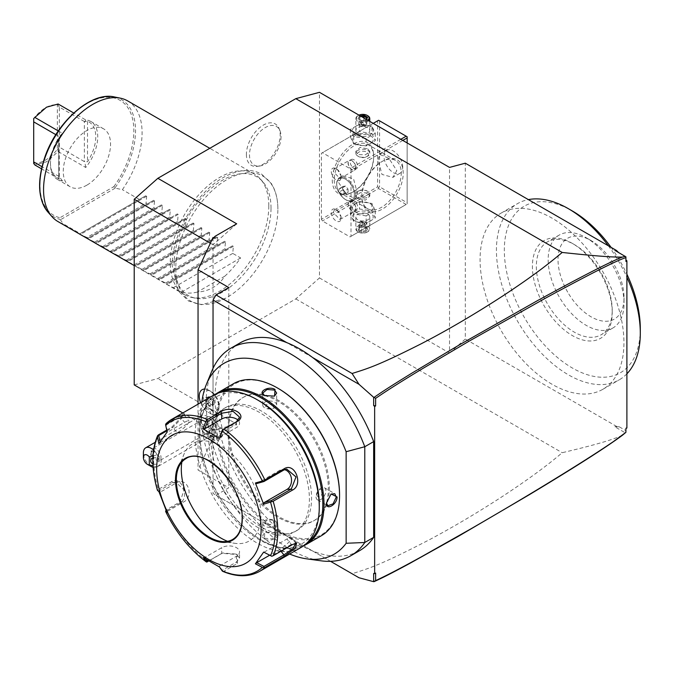 <?xml version="1.0" encoding="UTF-8"?>
<svg xmlns="http://www.w3.org/2000/svg" width="674" height="674" viewBox="0 0 674 674"><rect width="100%" height="100%" fill="white"/><g stroke="black" fill="none" stroke-linecap="round" stroke-linejoin="round"><path stroke-width="0.51" stroke-dasharray="3.37 2.53" d="M134.21 384.896L157.859 378.561L295.81 298.911L319.459 277.941L319.459 92.321M277.873 209.142A72.177 41.67 120 0 0 277.84 207.171A72.177 41.67 120 0 0 225.975 180.177A72.177 41.67 120 0 0 175.796 268.075A72.177 41.67 120 0 0 225.116 298.498A72.177 41.67 120 0 0 277.873 209.142M246.389 154.397A23.902 13.8 120 0 0 257.266 166.352A23.902 13.8 120 0 0 280.199 134.876A23.902 13.8 120 0 0 279.087 128.557A23.902 13.8 120 0 0 260.223 127.218A23.902 13.8 120 0 0 246.389 154.397M319.459 277.941L449.533 353.033L449.533 167.413M321.431 219.261L321.431 153.268L322.416 152.703L350.008 168.635L350.994 170.337L350.994 236.33L350.008 236.903L322.416 220.971L321.431 219.261L377.6 186.841L377.6 120.84L321.431 153.268M449.533 353.033L465.296 339.056L465.296 163.192M618.412 252.396L625.91 256.836M625.91 432.354L625.91 430.652L619.204 426.777L616.499 426.356L465.296 339.056M625.91 430.652L625.91 427.83L626.896 427.99M625.91 259.878L625.91 257.055M552.006 384.247A101.732 58.731 60 0 1 485.55 294.605A101.732 58.731 60 0 1 501.144 213.085A101.732 58.731 60 0 1 552.006 218.123A101.732 58.731 60 0 1 618.471 307.765A101.732 58.731 60 0 1 602.876 389.286A101.732 58.731 60 0 1 552.006 384.247M619.204 253.188L614.848 250.34M375.629 573.06L373.657 573.473M330.546 561.316L312.635 550.978A119.846 69.195 -120 0 0 359.672 550.616M312.635 357.549L286.871 342.67M239.834 343.041A119.846 69.195 -120 0 0 219.219 430.77A119.846 69.195 -120 0 0 286.871 536.1L213.043 493.478L215.992 495.188L228.806 487.791L198.046 470.031L213.043 437.721L214.18 438.378L215.006 436.584L236.692 424.072L157.859 378.561M312.635 550.978A119.846 69.195 60 0 1 286.871 536.1L312.635 550.978M211.72 371.323A119.846 69.195 -120 0 0 230.963 486.544A119.846 69.195 -120 0 0 321.119 560.819M201.871 401.965A110.191 63.617 -120 0 0 289.66 554.028M228.806 429.759A71.073 41.03 -120 0 0 259.827 501.279A71.073 41.03 -120 0 0 314.598 520.32A71.073 41.03 -120 0 0 329.316 487.791A71.073 41.03 -120 0 0 298.296 416.262A71.073 41.03 -120 0 0 243.525 397.222A71.073 41.03 -120 0 0 228.806 429.759M227.82 430.324A71.073 41.03 -120 0 0 258.841 501.852A71.073 41.03 -120 0 0 313.612 520.892A71.073 41.03 -120 0 0 328.331 488.355A71.073 41.03 -120 0 0 297.31 416.835A71.073 41.03 -120 0 0 242.539 397.795A71.073 41.03 -120 0 0 227.82 430.324M278.076 388.342A86.954 50.205 -120 0 0 216.59 423.845A86.954 50.205 -120 0 0 278.076 530.345A86.954 50.205 -120 0 0 339.561 494.842M233.583 383.649A87.797 50.685 -120 0 0 215.402 423.845A87.797 50.685 -120 0 0 253.727 512.189A87.797 50.685 -120 0 0 321.38 535.712M303.384 545.957A87.797 50.685 60 0 1 261.916 540.354A87.797 50.685 60 0 1 199.833 432.834A87.797 50.685 60 0 1 215.714 394.113M212.942 425.26C213.498 417.248 202.242 423.752 202.301 431.411L208.3 434.368L212.942 425.26L211.611 422.598L206.328 424.51L203.085 431.411L204.643 434.663L208.662 434.123L212.942 425.724M275.017 532.789L264.815 532.249L264.377 538.93C270.99 542.814 282.238 536.302 275.017 532.789L265.211 532.064L262.734 535.274L264.772 538.248L272.363 538.897L276.669 535.274L274.63 532.561M307.083 542.856A86.954 50.205 60 0 1 261.318 540.009A86.954 50.205 60 0 1 199.833 433.517A86.954 50.205 60 0 1 220.255 392.462M199.833 432.834L199.833 433.517M211.072 439.996A71.073 41.03 -120 0 0 242.092 511.524A71.073 41.03 -120 0 0 296.855 530.564A71.073 41.03 -120 0 0 311.573 498.027A71.073 41.03 -120 0 0 280.553 426.507A71.073 41.03 -120 0 0 225.79 407.467A71.073 41.03 -120 0 0 211.072 439.996M208.898 441.251A71.073 41.03 -120 0 0 239.927 512.771A71.073 41.03 -120 0 0 294.69 531.811A71.073 41.03 -120 0 0 309.408 499.282A71.073 41.03 -120 0 0 278.387 427.754A71.073 41.03 -120 0 0 223.616 408.714A71.073 41.03 -120 0 0 208.898 441.251M319.265 504.969A85.008 49.076 60 0 1 259.153 539.672A85.008 49.076 60 0 1 199.049 435.564A85.008 49.076 60 0 1 259.153 400.862M301.084 547.431A87.797 50.685 60 0 1 233.431 523.917A87.797 50.685 60 0 1 195.106 435.564A87.797 50.685 60 0 1 213.287 395.368M259.625 571.367A87.797 50.685 60 0 1 224.012 571.164L237.383 563.439L237.282 554.576L221.948 553.312L207.44 561.594A87.797 50.685 60 0 1 166.588 510.774L179.958 503.048C190.279 497.766 181.357 474.9 171.676 481.699L158.306 489.425A87.797 50.685 60 0 1 153.647 459.5A87.797 50.685 60 0 1 158.306 434.949M206.758 562.082L207.44 561.594M166.588 510.774L165.636 510.934L166.133 509.957L180.194 501.835L183.96 489.829L175.51 481.91L172.805 482.795L158.744 490.908L160.218 492.172L177.144 482.407A10.455 8.24 84.9 0 1 179.907 481.514L175.51 481.91M165.661 510.976L166.133 509.957L167.615 511.221L167.127 512.838M157.48 490.394L158.306 489.425M157.649 490.335L158.744 490.908L157.665 490.377M166.722 430.088L171.676 427.223L184.609 413.979L179.958 415.445L166.242 423.415M263.652 552.09L271.799 556.269L271.344 555.915L291.311 544.39L295.743 543.227M263.795 567.643L263.955 566.43M224.012 571.164L222.706 571.291L222.437 570.137L236.49 562.023L239.556 558.072L236.49 554.121L222.723 552.983L208.578 561.071M222.74 571.308L219.564 566L219.505 567.011M206.716 562.057L207.651 561.602M203.034 557.499L204.786 557.465L221.712 547.692A10.455 6.032 0 0 1 233.103 546.387A10.455 6.032 0 0 1 239.556 551.964A10.455 6.032 0 0 1 236.49 556.227L236.49 562.023L237.383 563.439M206.303 559.656L204.786 557.465M167.615 511.221L184.533 501.448A10.455 8.24 84.9 0 0 188.762 489.391A10.455 8.24 84.9 0 0 179.907 481.514M158.895 491.607L160.218 492.172M232.682 539.453L232.64 539.478A46.683 26.952 60 0 0 242.303 518.112A46.683 26.952 60 0 0 221.931 471.126A46.683 26.952 60 0 0 185.957 458.623L185.999 458.598A46.683 26.952 60 0 1 185.999 458.598A46.683 26.952 60 0 1 221.973 471.101A46.683 26.952 60 0 1 242.354 518.079A46.683 26.952 60 0 1 232.682 539.453A46.683 26.952 60 0 1 232.656 539.47M181.845 462.061A56.296 32.504 60 0 1 183.935 454.352A56.296 32.504 60 0 1 228.343 451.192A56.296 32.504 60 0 1 260.931 515.206A56.296 32.504 60 0 1 235.327 543.37A56.296 32.504 60 0 1 227.601 541.323M158.895 443.736L160.218 442.607L160.075 441.891M157.649 435.589L158.744 435.547M166.882 430.846L172.805 427.434L184.381 415.521L180.194 416.92L166.133 425.033L167.615 432.093L184.533 422.32A10.455 2.207 141.2 0 1 188.99 421.031A10.455 2.207 141.2 0 1 185.763 426.153A10.455 2.207 141.2 0 1 177.144 432.834L172.805 427.434L171.676 427.223M165.661 424.19L166.133 425.033L165.636 424.207M206.716 420.525L207.651 421.326M263.795 480.848L263.955 481.506M271.807 501.498L271.344 500.555M256.743 483.553L279.575 470.368A10.455 8.24 -95.1 0 1 282.339 469.483A10.455 8.24 -95.1 0 1 284.546 469.66M219.564 437.308L236.49 427.535A10.455 6.032 180 0 0 239.556 423.272A10.455 6.032 180 0 0 238.242 420.349M167.127 432.017L167.615 432.093M160.218 442.607L177.144 432.834M264.132 552.166L286.964 538.981A10.455 2.207 -38.8 0 1 291.421 537.692A10.455 2.207 -38.8 0 1 288.194 542.814A10.455 2.207 -38.8 0 1 279.575 549.495L269.667 555.216M219.564 566L236.49 556.227M326.46 502.855L330.909 494.118M317.454 499.796A6.967 4.019 120 0 1 316.013 496.603A6.967 4.019 -60 0 1 319.055 489.594A6.967 4.019 -60 0 1 324.421 487.723A6.967 4.019 -60 0 1 325.862 490.916A6.967 4.019 120 0 1 322.821 497.926A6.967 4.019 120 0 1 317.454 499.796L327.783 505.761M316.662 495.087C318.751 498.381 320.942 497.117 323.242 491.295C320.942 487.883 318.751 489.147 316.662 495.087M276.669 523.344A6.967 4.019 180 0 0 274.621 520.496A6.967 4.019 0 0 0 267.03 519.629A6.967 4.019 0 0 0 262.734 523.344A6.967 4.019 0 0 0 264.772 526.192A6.967 4.019 180 0 0 272.363 527.06A6.967 4.019 180 0 0 276.669 523.344L276.669 535.274M272.987 520.311C274.79 523.765 272.599 525.029 266.415 524.102C264.604 520.412 266.794 519.149 272.987 520.311M221.94 428.563A6.967 4.019 120 0 1 223.389 431.748A6.967 4.019 -60 0 1 220.347 438.766A6.967 4.019 -60 0 1 214.972 440.627A6.967 4.019 -60 0 1 213.532 437.443A6.967 4.019 120 0 1 216.573 430.425A6.967 4.019 120 0 1 221.94 428.563L211.611 422.598M216.16 437.064C218.452 431.242 220.642 429.978 222.732 433.264C220.642 439.204 218.452 440.476 216.16 437.064M274.377 396.194L264.587 395.689M262.734 405.007A6.967 4.019 180 0 0 264.772 407.854A6.967 4.019 0 0 0 272.363 408.73A6.967 4.019 0 0 0 276.669 405.007A6.967 4.019 0 0 0 274.621 402.167A6.967 4.019 180 0 0 267.03 401.291A6.967 4.019 180 0 0 262.734 405.007L262.734 393.085M272.987 404.248C266.794 403.33 264.604 404.594 266.415 408.048C272.599 409.211 274.79 407.947 272.987 404.248M622.397 435.278C615.303 438.412 604.763 442.675 562.2 452.709C547.735 465.161 528.146 479.526 503.436 495.794C478.658 511.97 454.133 526.537 429.869 539.486C378.24 566.27 368.855 568.258 352.081 573.751L359.023 577.761M352.081 573.751L215.992 495.188M619.204 426.777L614.848 426.794L625.362 432.86M616.499 426.356L614.848 426.794M295.81 298.911L562.2 452.709M214.18 438.378L213.043 436.584L213.043 430.408L182.823 412.96M215.006 436.584L213.043 436.584L213.043 437.721M236.692 223.81L213.043 244.788L213.043 237.467M198.046 404.173L198.046 470.031M210.364 243.238L213.043 244.788L213.043 430.408L236.692 424.072M214.18 238.124L213.043 238.604L213.7 237.846M228.806 287.528L228.806 487.791M213.043 368.333L213.043 493.478M211.072 409.758A11.18 6.454 -120 0 0 218.974 405.192A11.18 6.454 -120 0 0 211.072 391.51L211.072 391.51A11.18 6.454 -120 0 0 203.169 396.068A11.18 6.454 -120 0 0 211.072 409.758M211.072 435.522A15.418 8.897 -120 0 0 216.135 437.005A15.418 8.897 -120 0 0 221.653 426.027A15.418 8.897 -120 0 0 211.072 410.348A15.418 8.897 -120 0 0 201.416 411.511A15.418 8.897 -120 0 0 211.072 435.522M204.677 389.033A13.935 8.046 60 0 1 209.117 390.381L211.072 391.51L209.117 390.381A13.935 8.046 -120 0 1 218.974 407.45A13.935 8.046 -120 0 1 216.084 413.828L216.068 413.836A13.935 8.046 -120 0 0 217.087 399.724A13.935 8.046 -120 0 0 204.677 389.05M216.068 413.836A13.935 8.046 -120 0 1 211.029 414.047L211.088 414.047A13.935 8.046 -120 0 0 216.084 413.828M211.088 414.047L210.103 411.435L207.145 411.772A13.935 8.046 60 0 1 199.681 399.598A13.935 8.046 60 0 1 202.141 389.698M207.145 411.772L207.162 411.806A13.935 8.046 -120 0 1 200.625 402.681M211.029 414.047A13.918 8.037 -120 0 0 209.1 412.707A13.918 8.037 -120 0 0 207.162 411.806M201.416 411.511A16.724 16.724 0 0 0 199.015 422.008A11.146 6.437 60 0 0 205.84 433.837A11.146 6.437 60 0 0 206.834 434.477A11.146 6.437 -120 0 0 212.411 435.033A11.146 6.437 -120 0 0 214.121 426.094A11.146 6.437 -120 0 0 206.834 416.271A11.146 6.437 60 0 0 201.265 415.723L155.205 442.312M199.015 422.008A11.146 6.437 60 0 1 201.265 415.723M151.271 466.56A11.146 6.437 60 0 1 143.385 452.903M152.973 455.851L157.185 454.849A11.146 6.437 60 0 0 153.562 450.072M152.99 465.894L157.185 466.888A11.146 6.437 60 0 1 156.84 467.116A11.146 6.437 60 0 1 153.091 467.368M157.185 466.888C162.544 462.878 162.544 458.868 157.185 454.849M152.88 457.873A4.179 3.412 0 0 1 159.056 460.873A4.179 3.412 0 0 1 152.897 463.881M152.762 456.576A4.179 3.412 0 0 1 150.69 453.627A4.179 3.412 0 0 1 152.762 450.687C151.355 451.866 151.355 453.829 152.762 456.576L154.944 458.75C157.623 459.685 158.988 459.179 159.056 457.216L154.944 451.917L152.762 450.687M159.056 460.873L159.056 457.216M150.69 460.873L150.69 453.627M156.082 448.985A6.967 4.019 -120 0 0 152.602 448.64A6.967 4.019 -120 0 0 151.532 454.225A6.967 4.019 -120 0 0 156.082 460.367A6.967 4.019 -120 0 0 159.57 460.713A6.967 4.019 -120 0 0 160.639 455.127A6.967 4.019 -120 0 0 156.082 448.985M211.072 428.622A6.967 4.019 -120 0 0 214.551 428.967A6.967 4.019 -120 0 0 215.621 423.382A6.967 4.019 -120 0 0 211.072 417.24A6.967 4.019 -120 0 0 207.584 416.894A6.967 4.019 -120 0 0 206.514 422.48A6.967 4.019 -120 0 0 211.072 428.622M209.1 397.205L205.68 397.517L205.68 402.075L209.1 406.329L212.521 406.026L212.521 401.46L209.1 397.205L206.463 397.778L206.463 401.814L209.488 405.579L212.521 405.31L212.521 401.274L209.1 397.205L211.072 396.598L208.039 396.868L206.463 397.778L205.68 397.517L206.463 397.778M212.521 401.46L214.096 400.364L211.072 396.598M212.521 406.026L212.521 405.31L212.521 406.026M209.1 406.329L211.072 404.67L214.096 404.392L214.096 400.364M205.68 402.075L208.039 400.904L211.072 404.67M208.039 396.868L208.039 400.904M214.096 404.392L212.521 405.31M625.91 428.554L625.91 427.83M626.896 373.817A101.732 58.731 60 0 1 619.229 379.841A101.732 58.731 60 0 1 568.367 374.803A101.732 58.731 60 0 1 501.911 285.161A101.732 58.731 60 0 1 517.506 203.641A101.732 58.731 60 0 1 528.382 199.614M608.352 245.783A101.732 58.731 60 0 1 626.896 277.25M611.082 247.358A96.155 55.512 60 0 1 626.896 274.183M640.3 328.718A96.155 55.512 60 0 1 572.31 367.979A96.155 55.512 60 0 1 504.321 250.214A96.155 55.512 60 0 1 572.31 210.954M612.219 312.509A56.439 32.588 -120 0 0 572.31 243.381A56.439 32.588 -120 0 0 532.401 266.424A56.439 32.588 -120 0 0 572.31 335.551A56.439 32.588 -120 0 0 612.219 312.509L612.219 310.234A53.65 30.979 60 0 1 601.107 334.793A53.65 30.979 60 0 1 547.457 303.814A53.65 30.979 -120 0 1 547.457 241.865A53.65 30.979 -120 0 1 574.282 244.527L572.31 243.381M612.219 310.234A53.65 30.979 60 0 0 601.107 272.844A53.65 30.979 -120 0 0 574.282 244.527M612.927 266.011A53.65 30.979 60 0 1 624.04 303.401A53.65 30.979 60 0 1 612.927 327.968A53.65 30.979 60 0 1 559.909 298.06A53.65 30.979 60 0 1 559.277 235.041A53.65 30.979 60 0 1 586.102 237.695A53.65 30.979 60 0 1 612.927 266.011M567.693 292.137A46.683 26.952 60 0 1 560.532 246.465A46.683 26.952 60 0 1 591.031 240.542A46.683 26.952 60 0 1 614.376 265.185A46.683 26.952 60 0 1 624.04 297.714A46.683 26.952 60 0 1 603.66 321.169A46.683 26.952 60 0 1 567.693 292.137M332.274 180.009A29.268 16.892 120 0 0 352.965 191.955A29.268 16.892 120 0 0 373.657 156.115L373.657 156.115A29.268 16.892 120 0 0 352.965 144.169A29.268 16.892 120 0 0 332.274 180.009M350.008 236.903L406.178 204.475L378.586 188.543L322.416 220.971M378.586 188.543L378.586 187.406L379.572 186.841L379.572 120.84L378.586 120.275L377.6 120.84M377.6 186.841L378.586 187.406M370.144 203.658A10.363 5.982 180 0 1 370.144 212.116A10.363 5.982 180 0 1 355.484 212.116A10.363 5.982 180 0 1 355.484 203.658A10.363 5.982 180 0 1 370.144 203.658M406.178 204.475L350.994 236.33M402.791 140.428L350.994 170.337M407.155 142.947L407.155 203.902L407.155 202.764L379.572 186.841M361.828 197.078L361.828 197.078A29.268 16.892 -60 0 1 382.52 161.238A29.268 16.892 -60 0 1 403.221 173.184A29.268 16.892 -60 0 1 382.529 209.024A29.268 16.892 -60 0 1 361.828 197.078L361.828 195.94A27.87 16.092 -60 0 1 381.543 161.802A27.87 16.092 -60 0 1 395.478 160.42A27.87 16.092 -60 0 1 401.249 173.184A27.87 16.092 -60 0 1 389.083 201.231A27.87 16.092 -60 0 1 367.608 208.696A27.87 16.092 -60 0 1 361.828 195.94M400.819 139.291L350.008 168.635M373.236 123.367L322.416 152.703M370.144 135.39A10.363 5.982 180 0 1 370.144 143.848A10.363 5.982 180 0 1 355.484 143.848A10.363 5.982 180 0 1 355.484 135.39A10.363 5.982 180 0 1 370.144 135.39M379.572 120.84L407.155 136.771L407.155 202.764M402.723 167.211A13.236 7.641 -120 0 0 396.944 153.883A13.236 7.641 -120 0 0 386.741 150.344A13.236 7.641 -120 0 0 384.003 156.402A13.236 7.641 -120 0 0 389.783 169.722A13.236 7.641 -120 0 0 399.985 173.269A13.236 7.641 -120 0 0 402.723 167.211M378.089 159.814L379.689 154.413L388.881 158.331L396.809 170.623L392.925 177.346L381.973 174.44L378.089 159.814M338.677 182.57L346.604 194.862L355.805 198.779L357.397 193.379L353.513 178.753L342.561 175.847L338.677 182.57M334.245 180.009A27.87 16.092 120 0 0 340.016 192.772A27.87 16.092 120 0 0 353.951 191.391A27.87 16.092 120 0 0 373.657 157.253L373.657 157.253A27.87 16.092 120 0 0 367.886 144.497A27.87 16.092 120 0 0 346.411 151.962A27.87 16.092 120 0 0 334.245 180.009M354.726 201.265L353.168 200.363L354.726 201.265A5.299 3.058 -120 0 1 357.692 207.204A5.299 3.058 60 0 1 356.597 209.631A5.299 3.058 60 0 1 352.519 208.207A5.299 3.058 60 0 1 350.202 202.882A5.299 3.058 -120 0 1 351.297 200.456L349.334 201.593A5.299 3.058 -120 0 0 348.231 204.02A5.299 3.058 -120 0 0 350.547 209.344A5.299 3.058 -120 0 0 354.625 210.768A5.299 3.058 -120 0 0 355.72 208.342A5.299 3.058 -120 0 0 353.412 203.009A5.299 3.058 -120 0 0 349.334 201.593M357.894 198.628L365.502 200.119L369.782 196.151L367.743 192.941L360.135 192.697L355.847 196.151L357.894 198.628M353.168 167.86L354.726 168.761L353.168 167.86A5.299 3.058 60 0 1 350.202 161.92A5.299 3.058 -120 0 1 351.297 159.494L349.334 160.631A5.299 3.058 -120 0 0 348.231 163.057A5.299 3.058 -120 0 0 350.547 168.382A5.299 3.058 -120 0 0 354.625 169.806A5.299 3.058 -120 0 0 355.72 167.379A5.299 3.058 -120 0 0 353.412 162.055A5.299 3.058 -120 0 0 349.334 160.631M367.743 148.87L369.782 151.355L365.502 154.809L357.894 154.565L355.847 151.355L360.135 147.387L367.743 148.87M373.657 156.115L373.657 157.253M355.805 198.779L352.687 200.574A13.236 7.641 60 0 0 355.425 194.516A13.236 7.641 -120 0 0 349.646 181.196A13.236 7.641 -120 0 0 339.443 177.65A13.236 7.641 -120 0 0 336.705 183.707L336.705 184.322A12.486 7.212 60 0 1 339.292 178.61A12.486 7.212 60 0 1 348.795 181.828A12.486 7.212 60 0 1 354.356 194.23A12.486 7.212 60 0 1 354.364 194.516A12.486 7.212 60 0 1 351.777 200.237A12.486 7.212 60 0 1 345.535 199.614A12.486 7.212 60 0 1 336.705 184.609A12.486 7.212 60 0 1 336.705 184.322M352.687 200.574A13.236 7.641 60 0 1 346.065 199.925A13.236 7.641 60 0 1 336.705 183.707M336.747 184.592A12.486 7.212 60 0 1 339.334 178.585A12.486 7.212 60 0 1 348.837 181.812A12.486 7.212 60 0 1 354.398 194.205A12.486 7.212 -120 0 1 351.82 200.212A12.486 7.212 -120 0 1 342.308 196.985A12.486 7.212 -120 0 1 336.747 184.592M347.995 189.074L348.079 192.402L345.652 192.73L343.15 189.723L343.074 186.386L345.492 186.066L347.995 189.074L344.052 191.349L344.136 194.676L341.71 195.005L339.207 191.997L339.132 188.669L341.549 188.341L344.052 191.349M348.079 192.402L344.136 194.676M345.492 186.066L341.549 188.341M343.074 186.386L339.132 188.669M343.15 189.723L339.207 191.997M345.652 192.73L341.71 195.005M351.297 159.494A5.299 3.058 -120 0 1 355.383 160.909A5.299 3.058 -120 0 1 357.692 166.242A5.299 3.058 60 0 1 356.597 168.668A5.299 3.058 60 0 1 354.726 168.761M355.923 167.497A5.577 3.218 60 0 1 354.768 170.042A5.577 3.218 60 0 1 350.472 168.551A5.577 3.218 60 0 1 348.037 162.94A5.577 3.218 60 0 1 349.191 160.387A5.577 3.218 60 0 1 353.488 161.886A5.577 3.218 60 0 1 355.923 167.497M341.137 176.024L339.982 178.576L333.259 171.474L334.414 168.921L337.194 169.199L341.137 176.024L341.137 177.161A6.967 4.019 60 0 1 336.208 180.009A6.967 4.019 60 0 1 331.288 171.474A6.967 4.019 60 0 1 336.208 168.635A6.967 4.019 60 0 1 341.137 177.161M367.743 150.428A6.967 4.019 180 0 1 369.782 153.268A6.967 4.019 180 0 1 367.743 156.115A6.967 4.019 180 0 1 357.894 156.115L357.894 156.115A6.967 4.019 180 0 1 355.847 153.268A6.967 4.019 180 0 1 360.152 149.552A6.967 4.019 180 0 1 367.743 150.428M358.871 156.688L357.894 156.115L358.871 156.688A5.577 3.218 180 0 1 358.871 152.13A5.577 3.218 180 0 1 366.757 152.13A5.577 3.218 180 0 1 366.757 156.688A5.577 3.218 180 0 1 358.871 156.688M353.168 200.363A5.299 3.058 -120 0 0 351.297 200.456M355.923 208.451A5.577 3.218 60 0 1 354.768 211.004A5.577 3.218 60 0 1 350.472 209.513A5.577 3.218 60 0 1 348.037 203.902A5.577 3.218 60 0 1 349.191 201.349A5.577 3.218 60 0 1 353.488 202.849A5.577 3.218 60 0 1 355.923 208.451M341.137 216.986L339.982 219.539L333.259 212.436L334.414 209.884L337.194 210.162L341.137 216.986L341.137 218.123A6.967 4.019 60 0 1 336.208 220.971A6.967 4.019 60 0 1 331.288 212.436A6.967 4.019 60 0 1 336.208 209.597A6.967 4.019 60 0 1 341.137 218.123M357.894 197.078A6.967 4.019 0 0 0 365.485 197.945A6.967 4.019 0 0 0 369.782 194.23A6.967 4.019 0 0 0 367.743 191.391L367.743 191.391A6.967 4.019 0 0 0 357.894 191.391A6.967 4.019 0 0 0 355.847 194.23A6.967 4.019 0 0 0 357.894 197.078M366.757 190.818L367.743 191.391L366.757 190.818A5.577 3.218 0 0 0 358.871 190.818A5.577 3.218 0 0 0 358.871 195.367A5.577 3.218 0 0 0 366.757 195.367A5.577 3.218 0 0 0 366.757 190.818L366.757 190.818M371.922 133.536L375.25 140.714L366.151 145.972L353.715 144.042L350.379 136.864L359.486 131.607L371.922 133.536L371.922 126.089L375.25 133.267L366.151 138.524L353.715 136.595L350.379 129.416L359.486 124.159L371.922 126.089M359.486 124.159L359.486 131.607M355.484 134.749A10.363 5.982 180 0 1 355.484 126.282A10.363 5.982 180 0 1 370.144 126.282A10.363 5.982 180 0 1 370.144 134.749A10.363 5.982 180 0 1 355.484 134.749M357.894 133.359A6.967 4.019 0 0 0 365.485 134.227A6.967 4.019 0 0 0 369.782 130.512A6.967 4.019 0 0 0 367.743 127.672A6.967 4.019 0 0 0 360.152 126.796A6.967 4.019 0 0 0 355.847 130.512A6.967 4.019 0 0 0 357.894 133.359M375.25 133.267L375.25 140.714M366.151 138.524L366.151 145.972M353.715 136.595L353.715 144.042M350.379 129.416L350.379 136.864M355.847 130.512L355.847 118.565A6.967 4.019 180 0 0 357.894 121.413A6.967 4.019 0 0 0 368.686 120.739M355.847 118.565A6.967 4.019 180 0 1 357.894 115.726A6.967 4.019 180 0 1 367.743 115.726M367.777 120.216A6.268 3.623 0 0 1 358.383 120.562A6.268 3.623 180 0 1 358.383 115.439A6.268 3.623 180 0 1 358.981 115.136M360.211 115.844L359.318 115.979L358.046 118.734L361.753 120.882L365.729 120.267L366.757 117.942M361.534 120.756L366.311 120.014L365.729 120.267L366.311 120.014L365.729 120.267L365.729 125.827L361.753 126.442L361.753 120.882L358.046 118.734L358.838 119.197L358.838 124.757L365.729 125.827L361.753 126.442L362.814 125.372L359.908 122.457L359.908 116.897L358.838 119.197M359.318 115.979L359.908 116.897L361.584 116.636M361.753 126.442L358.838 124.757L359.908 122.457L363.884 121.842L362.814 125.372L366.799 123.527L366.799 117.967M365.729 125.827L366.799 123.527L363.884 121.842L363.884 117.967M366.151 215.891L353.715 213.97L350.379 206.792L359.486 201.534L371.922 203.455L375.25 210.642L366.151 215.891L366.151 223.338L353.715 221.417L350.379 214.239L359.486 208.982L371.922 210.903L375.25 218.09L366.151 223.338M353.715 213.97L353.715 221.417M350.379 206.792L350.379 214.239M375.25 210.642L375.25 218.09M371.922 203.455L371.922 210.903M359.486 201.534L359.486 208.982M355.484 221.224A10.363 5.982 180 0 1 355.484 212.757A10.363 5.982 180 0 1 370.144 212.757A10.363 5.982 180 0 1 370.144 221.224A10.363 5.982 180 0 1 355.484 221.224M367.743 214.147A6.967 4.019 180 0 1 369.782 216.986A6.967 4.019 180 0 1 365.485 220.71A6.967 4.019 180 0 1 357.894 219.834A6.967 4.019 180 0 1 355.847 216.986A6.967 4.019 180 0 1 360.152 213.27A6.967 4.019 180 0 1 367.743 214.147M367.743 226.093A6.967 4.019 180 0 1 369.782 228.933A6.967 4.019 180 0 1 367.743 231.78A6.967 4.019 180 0 1 357.894 231.78L357.894 231.78A6.967 4.019 0 0 1 355.847 228.933A6.967 4.019 0 0 1 360.152 225.217A6.967 4.019 0 0 1 367.743 226.093M367.254 232.067A6.268 3.623 180 0 0 367.254 226.944A6.268 3.623 0 0 0 358.383 226.944A6.268 3.623 0 0 0 358.383 232.067L357.894 231.78L358.383 232.067A6.268 3.623 180 0 0 367.254 232.067L367.743 231.78M366.311 231.527L361.534 232.26L358.046 230.247L359.318 227.483L364.095 226.75L367.591 228.764L366.799 228.309L365.729 230.601L361.753 231.224L358.838 229.539L359.908 227.239L363.884 226.624L367.591 228.764L366.311 231.527L365.729 230.601L365.729 225.04L366.799 222.749L366.799 228.309M364.095 226.75L363.741 221.064L359.908 221.679L359.908 227.239L359.318 227.483M358.046 230.247L359.865 227.424M361.534 232.26L361.753 225.655L362.814 222.134L365.729 225.04L361.753 225.655L358.838 223.979L362.814 222.134L366.799 222.749L363.884 221.064L362.814 222.134L359.908 221.679L358.838 223.979L358.838 229.539M363.884 221.064L359.908 221.679M271.024 208.165A68.529 39.564 120 0 0 262.7 181.609A68.529 39.564 120 0 0 208.359 190.835A68.529 39.564 120 0 0 174.103 264.115A68.529 39.564 120 0 0 195.409 298.161A68.529 39.564 120 0 0 245.285 272.448A68.529 39.564 120 0 0 271.024 208.165M268.808 205.949A69.675 40.229 -60 0 1 242.64 271.31A69.675 40.229 -60 0 1 191.938 297.453A69.675 40.229 -60 0 1 184.701 294.74A69.675 40.229 -60 0 1 170.278 262.843A69.675 40.229 -60 0 1 200.692 192.722A69.675 40.229 -60 0 1 254.384 174.052A69.675 40.229 -60 0 1 260.349 178.955A69.675 40.229 -60 0 1 268.808 205.949M127.664 100.898A69.675 40.229 -60 0 1 142.088 132.795A69.675 40.229 -60 0 1 122.382 189.68L115.203 188.139L113.847 186.647L59.978 217.744L60.087 219.37L63.263 223.819A69.675 40.229 -60 0 1 57.981 221.578M115.203 188.139L60.593 219.665M86.912 185.131A33.447 19.31 -60 0 1 70.189 186.791A33.447 19.31 -60 0 1 65.058 159.991A33.447 19.31 -60 0 1 86.912 130.512A33.447 19.31 -60 0 1 103.636 128.86A33.447 19.31 -60 0 1 108.758 155.66A33.447 19.31 -60 0 1 86.912 185.131M58.293 130.941L62.471 133.359A33.447 19.31 120 0 0 50.449 164.077A33.447 19.31 120 0 0 57.374 179.394A33.447 19.31 120 0 0 62.471 180.918L41.51 168.812M103.636 128.86L90.822 121.463A33.447 19.31 120 0 1 85.724 167.489L58.141 151.566L46.506 161.802L34.88 164.987M90.822 121.463A33.447 19.31 120 0 0 85.724 119.938L73.727 113.005M58.141 104.007L57.349 104.773L57.349 149.426C49.463 159.089 41.586 163.639 33.7 163.083L33.7 118.43C41.586 108.775 49.463 104.217 57.349 104.773M84.351 121.522L59.32 107.073L59.32 147.126L84.351 161.583L87.502 161.777A32.049 18.501 -60 0 0 87.502 121.328L84.351 121.522L84.351 161.583M85.724 119.938L84.789 121.884M57.787 104.639L59.32 107.073M85.724 167.489L84.789 161.617M58.141 151.566L57.787 149.569L59.32 147.126M57.787 149.569L57.349 149.426M62.471 133.359L59.076 136.729L59.379 177.81L59.076 176.47L41.999 166.714M58.731 176.369L58.731 137.943A32.049 18.501 -60 0 0 50.449 162.94L50.449 164.077M58.731 136.317L55.849 134.657M50.449 162.94A32.049 18.501 -60 0 0 58.731 178.383L59.379 177.81M62.471 180.918L59.076 176.47M224.863 276.155L197.271 292.086C209.108 291.337 218.3 286.029 224.863 276.155A69.675 40.229 -60 0 0 240.626 257.948L232.749 253.399L233.373 246.263L232.53 245.783L226.043 249.532L224.863 248.849L225.487 241.713L224.653 241.233L218.157 244.974L216.986 244.3L217.601 237.164L216.767 236.684L210.28 240.424L209.1 239.75L209.715 232.614L208.881 232.126L202.394 235.875L201.214 235.192L201.838 228.065L201.004 227.576L194.508 231.325L193.337 230.643L193.952 223.507L193.118 223.027L186.631 226.776L185.451 226.093L186.066 218.957L185.232 218.477L178.745 222.218L177.565 221.544L178.189 214.408L177.355 213.928L170.859 217.668L169.688 216.994L170.303 209.858L169.469 209.37L162.982 213.119L161.802 212.436L162.417 205.3L161.583 204.82L155.096 208.569L153.916 207.887L154.54 200.751L153.706 200.271L147.21 204.02L146.039 203.337L146.654 196.201L145.82 195.721L80.206 233.6L63.263 223.819M139.333 199.462L122.382 189.68M80.206 233.6L79.591 233.954L80.425 234.442L86.912 237.475L146.039 203.337M197.271 292.086A69.675 40.229 -60 0 1 181.508 292.086L166.301 284.024L232.53 245.783L166.301 284.024L166.925 283.661L158.415 279.466L224.653 241.233L158.415 279.466L159.039 279.112L157.859 278.429L150.538 274.916L216.767 236.684L150.538 274.916L151.153 274.562L149.973 273.88L142.652 270.367L208.881 232.126L142.652 270.367L143.276 270.013L142.096 269.33L134.766 265.817L201.004 227.576L134.766 265.817L135.39 265.455L126.889 261.268L193.118 223.027L126.889 261.268L127.504 260.905L119.003 256.71L185.232 218.477L119.003 256.71L119.627 256.356L118.447 255.673L111.117 252.16L177.355 213.928L111.117 252.16L111.741 251.806L110.561 251.124L103.24 247.611L169.469 209.37L103.24 247.611L103.855 247.257L102.675 246.574L95.354 243.061L161.583 204.82L95.354 243.061L95.978 242.699L87.468 238.512L153.706 200.271L87.468 238.512L88.092 238.149L86.912 237.475M145.82 195.721L79.591 233.954L145.82 195.721M88.092 238.149L147.21 204.02M94.798 242.025L153.916 207.887M95.978 242.699L155.096 208.569M102.675 246.574L161.802 212.436M103.855 247.257L162.982 213.119M110.561 251.124L169.688 216.994M111.741 251.806L170.859 217.668M118.447 255.673L177.565 221.544M119.627 256.356L178.745 222.218M126.324 260.231L185.451 226.093M127.504 260.905L186.631 226.776M134.21 264.781L193.337 230.643M135.39 265.455L194.508 231.325M142.096 269.33L201.214 235.192M143.276 270.013L202.394 235.875M149.973 273.88L209.1 239.75M151.153 274.562L210.28 240.424M157.859 278.429L216.986 244.3M159.039 279.112L218.157 244.974M165.745 282.987L224.863 248.849M166.925 283.661L226.043 249.532M173.622 287.537L232.749 253.399M240.626 257.948L181.508 292.086M281.033 136.67A22.293 12.873 -60 0 1 259.642 166.031A22.293 12.873 -60 0 1 249.498 154.877A22.293 12.873 -60 0 1 262.405 129.526A22.293 12.873 -60 0 1 279.996 130.781A22.293 12.873 -60 0 1 281.033 136.67M202.301 431.411L203.085 431.411M179.958 503.048L180.194 501.835L184.533 501.448M171.676 481.699L172.805 482.795L177.144 482.407M292.44 544.592L291.311 544.39L286.964 538.981M220.819 553.876L221.712 553.489L221.712 547.692M179.958 415.445L180.194 416.92L184.533 422.32M279.575 470.368L283.923 469.98M236.49 421.747L236.49 427.535M280.965 551.214L279.575 549.495M326.452 503.09L326.452 502.636M264.377 538.93L264.772 538.248M366.311 120.014L366.546 119.509M115.195 187.557A67.712 39.092 120 0 0 114.47 96.963M47.98 212.116A67.712 39.092 120 0 0 60.087 219.37M113.847 186.647A66.364 38.317 120 0 0 121.96 101.555A66.364 38.317 120 0 0 51.856 142.029A66.364 38.317 120 0 0 59.978 217.744M87.502 121.328L87.502 161.777M58.731 178.383L58.731 137.943M146.654 196.201L80.425 234.442M154.54 200.751L88.311 238.992M162.417 205.3L96.188 243.541M170.303 209.858L104.074 248.091M178.189 214.408L111.96 252.649M186.066 218.957L119.837 257.198M193.952 223.507L127.723 261.748M201.838 228.065L135.609 266.297M209.715 232.614L143.486 270.847M217.601 237.164L151.372 275.405M225.487 241.713L159.258 279.954M233.373 246.263L167.135 284.504M314.598 520.32L313.612 520.892M261.318 540.009L261.916 540.354M296.855 530.564L294.69 531.811M225.79 407.467L223.616 408.714M296.611 543.151L295.102 543.084M237.282 554.576L236.49 554.121M221.948 553.312L222.723 552.983M178.509 467.621L183.935 454.352M221.123 541.433L235.327 543.37M184.609 413.979L184.381 415.521M286.745 469.087L282.339 469.483M239.556 417.155L239.556 423.272M184.331 415.243L188.99 421.031M296.071 543.48L291.421 537.692M239.556 558.072L239.556 551.964M324.421 487.723L334.751 493.688M262.734 523.344L262.734 535.274M214.972 440.627L204.643 434.663M276.669 405.007L276.669 393.085M243.525 397.222L242.539 397.795M218.974 405.192L218.974 407.45M205.84 433.837A16.724 16.724 0 0 0 216.135 437.005M212.411 435.033L156.84 467.116M214.551 428.967L159.57 460.713M207.584 416.894L152.602 448.64M209.176 397.475L212.361 401.443M212.352 401.426L212.352 405.613M206.303 397.829L209.353 397.55M501.144 213.085L517.506 203.641M602.876 389.286L619.229 379.841M612.927 327.968L601.107 334.793M559.277 235.041L547.457 241.865M591.031 240.542L586.102 237.695M624.04 297.714L624.04 303.401M386.741 150.344L379.689 154.413M399.985 173.269L392.925 177.346M367.608 208.696L340.016 192.772M381.543 161.802L382.52 161.238M395.478 160.42L367.886 144.497M353.951 191.391L352.965 191.955M342.561 175.847L339.443 177.65M345.535 199.614L346.065 199.925M356.597 168.668L354.625 169.806M339.982 178.576L354.768 170.042M337.194 169.199L336.208 168.635M334.414 168.921L349.191 160.387M369.782 153.268L369.782 151.355M355.847 153.268L355.847 151.355M366.757 156.688L367.743 156.115M339.982 219.539L354.768 211.004M337.194 210.162L336.208 209.597M334.414 209.884L349.191 201.349M356.597 209.631L354.625 210.768M369.782 194.23L369.782 196.151M355.847 194.23L355.847 196.151M358.871 190.818L357.894 191.391M369.782 130.512L369.782 121.371M358.383 115.439L357.894 115.726M361.685 120.604L358.602 118.818M366.142 119.273L365.763 120.082M365.965 119.93L361.66 120.595M369.782 216.986L369.782 228.933M355.847 216.986L355.847 228.933M367.027 228.68L363.943 226.902M363.968 226.911L359.663 227.576M225.116 298.498L201.526 304.682L188.594 301.059L178.61 291.379L172.207 265.969C171.541 233.676 197.12 190.582 225.428 176.394C239.582 169.241 251.663 168.508 261.689 174.204L271.319 183.522C275.396 189.95 277.57 197.836 277.84 207.171M195.409 298.161L191.938 297.453M262.7 181.609L260.349 178.955M254.384 174.052L209.799 148.314M70.189 186.791L57.374 179.394M184.701 294.74L134.21 265.59M259.642 166.031L257.266 166.352M279.996 130.781L279.087 128.557"/><path stroke-width="1.01" d="M182.823 412.96L134.21 384.896L134.21 199.277L157.859 178.298L295.81 98.657L319.459 92.321L449.533 167.413L465.296 163.192L616.499 250.484L618.412 252.396M626.896 260.863L625.91 261.428L625.91 259.878L626.896 260.863L626.896 427.99L625.91 428.554L625.91 432.329L613.626 441.428C600.307 450.569 581.384 462.676 556.842 477.748C532.098 492.989 503.377 510.066 470.671 528.98L421.14 556.951C411.78 562.057 391.948 573.043 375.629 580.617L375.629 573.06L374.643 573.625L374.643 406.498L373.657 405.521L373.657 397.306L359.023 384.332L312.635 357.549A119.846 69.195 -120 0 1 373.657 441.613L373.657 537.38L364.786 542.494L364.786 446.727A119.846 69.195 -120 0 0 230.963 348.155A119.846 69.195 -120 0 0 211.72 371.323L206.269 384.643A110.191 63.617 -120 0 0 201.871 401.965M625.91 261.428L625.91 256.836L614.848 250.34L616.499 250.484M295.81 98.657L562.2 252.455C604.772 257.047 615.32 257.156 622.397 257.08L625.362 256.406M625.91 257.653C617.494 260.122 591.073 273.408 546.665 297.52L469.112 341.154L422.539 368.644C401.712 381.206 386.076 391.114 375.629 398.376L375.629 405.933L374.643 406.498M622.397 257.08C610.947 261.428 582.749 275.893 537.785 300.461L460.578 344.17L412.1 373.017C390.103 386.59 383.169 391.08 374.137 397.348L375.629 398.368M374.643 573.625L373.657 573.473L373.657 581.679L375.62 580.617M330.546 561.316L359.023 577.761L373.657 581.679M289.66 554.028A110.191 63.617 -120 0 0 306.864 558.872L321.119 560.819A119.846 69.195 -120 0 0 350.809 555.738L359.672 550.616A119.846 69.195 -120 0 0 373.657 537.38M375.629 405.933L373.657 405.521M373.657 397.306L374.137 397.348M359.023 384.332L352.081 373.497C367.751 368.501 377.204 365.99 420.795 343.993C447.123 330.403 474.732 314.21 503.63 295.414C530.741 277.444 545.333 266.584 562.2 252.455M312.635 357.549A119.846 69.195 60 0 0 286.871 342.67L213.043 300.048L215.992 294.926L352.081 373.497M286.871 342.67A119.846 69.195 -120 0 0 239.834 343.041L230.963 348.155M350.809 555.738A119.846 69.195 -120 0 0 364.786 542.494L346.133 543.278L346.133 451.723L364.786 446.727L373.657 441.613M346.133 451.723A110.191 63.617 -120 0 0 272.49 365.325A110.191 63.617 -120 0 0 206.269 384.643M306.864 558.872A110.191 63.617 -120 0 0 346.133 543.278M305.811 544.702L321.38 535.712A87.797 50.685 -120 0 0 339.561 495.525L339.561 494.842A86.954 50.205 -120 0 0 278.076 388.342L277.486 387.997A87.797 50.685 -120 0 0 233.583 383.649L218.014 392.639A87.797 50.685 60 0 1 285.675 416.161A87.797 50.685 60 0 1 323.992 504.514A87.797 50.685 60 0 1 305.811 544.702A87.797 50.685 60 0 1 303.384 545.957M339.561 495.525A87.797 50.685 -120 0 0 277.486 387.997M215.714 394.113A87.797 50.685 60 0 1 218.014 392.639M326.452 503.09L331.094 493.983L337.101 496.949C337.16 504.607 325.896 511.111 326.452 503.09M275.017 389.42L274.579 396.101L264.377 395.571C257.148 392.041 268.429 385.545 275.017 389.42L274.63 390.103L276.669 393.085L274.377 396.194M220.255 392.462A86.954 50.205 60 0 1 286.374 418.638A86.954 50.205 60 0 1 322.812 504.514A86.954 50.205 60 0 1 307.083 542.856M166.242 423.415L171.828 419.304A87.797 50.685 60 0 1 207.44 419.514L220.819 411.789C230.71 404.686 248.512 414.914 237.383 421.36L224.012 429.077A87.797 50.685 60 0 1 264.865 479.905L284.15 468.767C294.875 461.875 303.789 484.741 292.44 490.116L273.147 501.254L263.652 504.211L255.412 482.988L262.329 481.034A86.398 49.884 -120 0 0 222.252 431.175L219.505 438.319L203.034 428.807L205.789 421.671A86.398 49.884 -120 0 0 165.711 425.252L165.636 424.207L166.588 423.162A87.797 50.685 60 0 1 171.828 419.304L213.287 395.368A87.797 50.685 60 0 1 257.182 399.724L259.153 400.862A85.008 49.076 60 0 1 319.265 504.969L319.265 507.244A87.797 50.685 60 0 1 301.084 547.431L259.625 571.367A87.797 50.685 60 0 0 264.865 567.516L284.15 556.379L283.923 554.904L263.955 566.43L256.743 562.68L269.667 555.216M257.182 399.724A87.797 50.685 60 0 1 319.265 507.244M273.147 501.254A87.797 50.685 60 0 1 277.806 531.179A87.797 50.685 60 0 1 273.147 555.73L292.44 544.592L296.611 543.151L295.212 548.375L284.15 556.379M166.133 509.957L165.711 511.617A86.398 49.884 -120 0 0 205.789 561.476L206.758 562.082L207.651 561.602L206.303 559.656M264.865 567.516L262.329 567.398A86.398 49.884 -120 0 1 222.252 570.979L219.505 567.011L203.034 557.499L206.758 562.082M165.636 510.934L167.127 512.838L158.895 491.607L157.48 490.394A86.398 49.884 60 0 1 152.931 461.05A86.398 49.884 60 0 1 157.48 436.963L158.306 434.949L166.722 430.088M157.438 490.352C151.229 468.725 151.305 450.451 157.665 435.547L157.649 435.589M273.147 555.73L271.799 556.269L263.652 552.09L255.412 563.801L256.743 562.68M295.743 543.227L292.912 548.687L283.923 554.904L280.965 551.214M208.578 561.071L207.651 561.602M262.329 567.398L255.412 563.801M261.124 529.427A73.854 42.639 60 0 1 208.898 559.58A73.854 42.639 60 0 1 156.671 469.129A73.854 42.639 60 0 1 208.898 438.976A73.854 42.639 60 0 1 261.124 529.427M165.711 425.252L167.127 432.017L158.895 443.736L157.48 436.963M232.656 539.47A46.683 26.952 60 0 1 221.123 541.433A46.683 26.952 60 0 1 176.335 479.964A46.683 26.952 60 0 1 178.509 467.621A46.683 26.952 60 0 1 185.973 458.606M227.601 541.323A56.296 32.504 60 0 1 181.306 469.239A56.296 32.504 60 0 1 181.845 462.061M160.218 442.607L158.744 435.547L157.665 435.556M158.744 435.547L166.882 430.846M207.44 419.514L205.789 421.671M203.034 428.807L204.786 428.774L207.651 421.326L221.712 413.213L233.094 411.359L239.556 417.155L236.49 421.747L222.437 429.86L219.505 438.319M222.252 431.175L222.706 429.742L224.012 429.077M264.865 479.905L263.82 480.899L262.329 481.034M255.412 482.988L256.743 483.553L263.955 481.506L283.923 469.98L286.745 469.087L296.004 476.939L291.311 489.029L271.344 500.555L264.132 502.602L286.964 489.417A10.455 8.24 -95.1 0 0 291.438 478.725A10.455 8.24 -95.1 0 0 284.546 469.66M271.799 501.448L271.344 500.555M263.652 504.211L264.132 502.602M263.955 481.506L263.82 480.899M204.786 428.774L221.712 419.001A10.455 6.032 180 0 1 238.242 420.349M207.651 421.326L206.758 420.534M263.82 567.618L263.955 566.43M330.909 494.118L334.751 493.688L336.309 496.949L333.074 503.849L327.783 505.761L326.46 502.855M264.587 395.689L262.734 393.085L267.03 389.462L274.63 390.103M374.129 581.637C382.234 577.93 389.934 574.096 408.907 563.894L457.941 536.555L528.77 495.028C574.383 467.621 605.589 447.704 622.397 435.278L625.91 432.329M215.992 294.926L228.806 287.528L198.046 269.777L213.043 237.467L214.18 238.124L215.006 236.33L236.692 223.81L157.859 178.298M198.046 269.777L198.046 404.173M213.7 237.846L215.006 236.33M134.21 199.277L210.364 243.238M213.043 300.048L213.043 368.333M204.677 389.05A13.935 8.046 -120 0 0 202.133 389.698L202.149 389.69A13.935 8.046 60 0 1 202.149 389.69A13.935 8.046 60 0 1 204.677 389.033M202.133 389.698A13.935 8.046 -120 0 0 200.625 402.681M152.99 465.894L149.299 464.816L149.299 456.93A5.577 3.218 -120 0 0 143.385 457.461A5.577 3.218 -120 0 0 147.328 464.285L151.271 466.56A11.146 6.437 60 0 0 153.091 467.368M143.385 457.461L143.385 452.903A11.146 6.437 60 0 1 145.694 447.806A11.146 6.437 60 0 1 151.271 448.353A11.146 6.437 60 0 1 153.562 450.072M149.299 456.93L152.973 455.851M147.328 464.285A5.577 3.218 -120 0 0 149.299 464.816M152.897 463.881A4.179 3.412 0 0 1 150.69 460.873A4.179 3.412 0 0 1 152.88 457.873M528.382 199.614A101.732 58.731 60 0 1 568.367 208.679L568.367 208.679A101.732 58.731 60 0 1 608.352 245.783M626.896 277.25A101.732 58.731 60 0 1 640.3 333.276A101.732 58.731 60 0 1 626.896 373.817M572.31 210.954L568.367 208.679L572.31 210.954A96.155 55.512 60 0 1 611.082 247.358M626.896 274.183A96.155 55.512 60 0 1 640.3 328.718L640.3 333.276M407.155 142.947L407.155 137.909L402.791 140.428M407.155 137.909L407.155 136.771L406.178 136.207L400.819 139.291M406.178 136.207L378.586 120.275L373.236 123.367M368.686 120.739A6.967 4.019 0 0 0 369.782 118.565A6.967 4.019 0 0 0 367.743 115.726L367.254 115.439L367.743 115.726M358.981 115.136A6.268 3.623 180 0 1 367.254 115.439A6.268 3.623 0 0 1 367.777 120.216M366.546 119.509L367.591 117.259L364.095 115.246L363.884 116.282L361.584 116.636M367.591 117.259L366.142 119.273M363.884 117.967L363.884 116.282L366.757 117.942M134.21 265.59L57.981 221.578A69.675 40.229 -60 0 1 52.016 216.674A69.675 40.229 -60 0 1 43.557 189.68A69.675 40.229 -60 0 1 69.725 124.319A69.675 40.229 -60 0 1 120.427 98.177A69.675 40.229 -60 0 1 127.664 100.898L209.799 148.314M58.293 130.941L34.88 117.428L46.506 107.191L58.141 104.007L73.727 113.005M41.51 168.812L34.88 164.987L33.7 163.47L33.7 118.54L34.88 117.428M55.849 134.657L33.7 121.868M41.999 166.714L33.7 161.92M270.56 502.248A86.398 49.884 60 0 1 275.118 531.592A86.398 49.884 60 0 1 270.56 555.688M175.493 479.989A47.239 27.272 60 0 1 208.898 460.704A47.239 27.272 60 0 1 242.303 518.567A47.239 27.272 60 0 1 208.898 537.852A47.239 27.272 60 0 1 175.493 479.989M176.285 479.989A46.683 26.952 60 0 1 185.957 458.623C204.34 445.244 243.752 486.476 242.143 518.34C241.983 528.694 238.815 535.746 232.64 539.478A46.683 26.952 60 0 1 196.665 526.975A46.683 26.952 60 0 1 176.285 479.989M220.819 411.789L221.712 413.213L221.712 419.001M237.383 421.36L236.49 421.747M284.15 468.767L283.923 469.98M292.44 490.116L291.311 489.029L286.964 489.417M337.101 496.949L336.309 496.949M364.095 115.246L360.211 115.844M120.427 98.177L114.47 96.963A67.712 39.092 120 0 0 53.785 138.701A67.712 39.092 120 0 0 47.98 212.116L52.016 216.674M206.067 561.745C189.504 549.327 176.032 532.595 165.669 511.558M222.563 571.282C236.633 577.163 248.984 577.197 259.625 571.367M155.205 442.312L145.694 447.806M369.782 121.371L369.782 118.565M114.47 96.963C91.015 91.1 55.832 122.601 44.341 158.702C36.969 181.896 38.182 199.698 47.98 212.116"/></g></svg>
